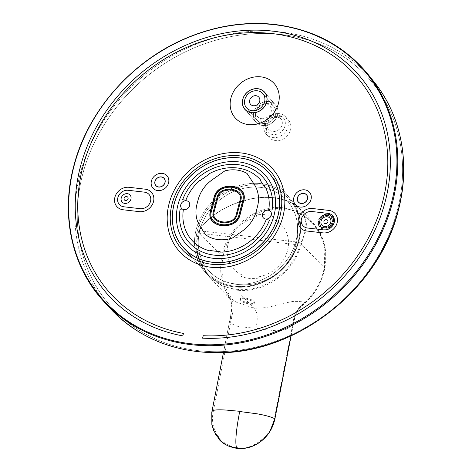 <?xml version="1.0" encoding="UTF-8"?>
<svg xmlns="http://www.w3.org/2000/svg" width="472" height="472" viewBox="0 0 472 472"><rect width="100%" height="100%" fill="white"/><g stroke="black" fill="none" stroke-linecap="round" stroke-linejoin="round"><path stroke-width="0.35" stroke-dasharray="2.36 1.77" d="M268.828 101.633A12.992 11.234 -40.6 0 0 255.535 108.318A12.992 11.234 -40.6 0 0 255.836 122.018A12.992 11.234 -40.6 0 0 273.011 122.089A12.992 11.234 -40.6 0 0 275.56 105.108A12.992 11.234 -40.6 0 0 268.828 101.633A12.992 11.234 -40.6 0 0 255.535 108.318A12.992 11.234 -40.6 0 0 255.836 122.018A12.992 11.234 -40.6 0 0 273.011 122.089A12.992 11.234 -40.6 0 0 275.56 105.108A12.992 11.234 -40.6 0 0 268.828 101.633M268.303 103.622A10.827 9.363 -40.6 0 0 257.228 109.191A10.827 9.363 -40.6 0 0 257.476 120.608A10.827 9.363 -40.6 0 0 271.789 120.667A10.827 9.363 -40.6 0 0 273.913 106.519A10.827 9.363 -40.6 0 0 268.303 103.622A10.827 9.363 -40.6 0 0 257.228 109.191A10.827 9.363 -40.6 0 0 257.476 120.608A10.827 9.363 -40.6 0 0 271.789 120.667A10.827 9.363 -40.6 0 0 273.913 106.519A10.827 9.363 -40.6 0 0 268.303 103.622M260.573 187.39A52.551 45.436 -40.6 0 0 201.715 224.465A52.551 45.436 -40.6 0 0 224.395 281.277A52.551 45.436 -40.6 0 0 277.489 270.137A52.551 45.436 -40.6 0 0 296.599 219.368A52.551 45.436 -40.6 0 0 260.573 187.39A52.551 45.436 -40.6 0 0 201.715 224.465A52.551 45.436 -40.6 0 0 224.395 281.277A52.551 45.436 -40.6 0 0 277.489 270.137A52.551 45.436 -40.6 0 0 296.599 219.368A52.551 45.436 -40.6 0 0 260.573 187.39M273.742 219.58A54.127 24.904 112.5 0 0 274.197 217.061A34.645 29.954 -40.6 0 0 265.612 214.742A34.645 29.954 -40.6 0 0 256.349 215.002A54.127 16.107 -98.2 0 1 256.921 217.633A32.479 28.084 -40.6 0 0 228.147 243.776A32.479 28.084 -40.6 0 0 241.912 274.84A54.127 24.904 -67.5 0 1 240.337 276.049A34.645 29.954 -40.6 0 0 258.178 278.114A54.127 16.107 81.8 0 0 258.733 276.787A32.479 28.084 -40.6 0 0 287.507 250.638A32.479 28.084 -40.6 0 0 273.742 219.58M244.366 298.77C241.906 298.516 240.454 298.735 240 299.425C238.431 301.791 253.34 305.974 254.219 303.419C253.806 301.437 250.52 299.885 244.366 298.77M244.785 297.926C242.331 297.673 240.873 297.891 240.419 298.587C238.85 300.947 253.759 305.13 254.638 302.576C254.225 300.593 250.939 299.041 244.785 297.926M261.724 118.667A8.118 7.021 139.4 0 1 257.517 116.495A8.118 7.021 139.4 0 1 257.328 107.929A8.118 7.021 139.4 0 1 265.636 103.751A8.118 7.021 139.4 0 1 269.842 105.923A8.118 7.021 139.4 0 1 270.031 114.49A8.118 7.021 139.4 0 1 261.724 118.667M281.778 116.737A12.992 11.234 -40.6 0 0 268.479 123.422A12.992 11.234 -40.6 0 0 268.786 137.122A12.992 11.234 -40.6 0 0 285.955 137.193A12.992 11.234 -40.6 0 0 288.51 120.212A12.992 11.234 -40.6 0 0 281.778 116.737M215.356 434.104L211.692 423.408L211.981 411.543L230.625 316.057L231.87 316.393C234.407 307.526 233.168 299.744 228.153 293.047C222.247 281.914 220.554 269.76 223.079 256.585C228.017 227.864 257.205 205.178 284.061 209.013C311.16 211.403 330.447 239.741 324.181 268.273C321.544 281.465 315.29 292.699 305.408 301.974C298.05 307.243 293.897 314.399 292.935 323.45L293.478 323.326L291.023 335.887M230.625 316.057C233.138 307.461 231.917 299.885 226.973 293.318C220.973 281.99 219.262 269.636 221.834 256.249C226.82 227.12 256.685 203.916 283.932 207.875L298.534 211.999L310.936 220.542L319.385 231.569L323.981 242.962L324.718 268.143C321.998 281.53 315.62 292.947 305.591 302.404C302.334 305.012 296.457 310.741 296.121 313.202L293.478 323.326L292.935 323.45L274.291 418.935C273.359 434.317 251.175 451.468 237.457 447.662C221.274 446.388 209.344 428.995 213.22 411.879L211.981 411.543M220.955 441.137L216.5 435.951M290.976 335.911L293.442 323.285C289.183 327.804 289.271 327.562 286.014 329.415L277.601 330.896L267.058 329.898L255.948 328.294L238.419 326.6L232.13 324.069C231.646 324.122 230.289 321.273 230.336 319.278L230.596 316.022L223.457 352.572L230.596 316.022C232.838 305.714 231.628 298.145 226.967 293.313L228.153 293.047M293.442 323.285C295.23 312.93 299.277 305.962 305.585 302.399C300.953 301.519 296.676 301.213 292.752 301.478L279.684 304.086C270.509 307.219 261.86 308.552 253.735 308.08L235.959 302.015L226.625 295.23L226.967 293.313M236.661 289.248C263.158 293.006 293.171 271.931 299.986 244.85L300.935 242.472L301.637 243.05L300.794 245.163L198.328 233.097C191.679 260.225 209.828 286.828 236.661 289.248L236.726 290.079C263.529 293.891 293.903 272.556 300.794 245.163M198.328 233.097L197.945 233.274L198.376 231.899L199.255 230.719L197.945 233.274L198.146 256.845L208.878 276.492L210.512 278.126L222.471 286.156L236.726 290.079L253.735 308.08C257.476 311.308 258.213 318.051 255.948 328.294M324.718 268.143L324.181 268.273L324.718 268.143L300.511 243.31M198.376 231.899L198.818 231.557L198.376 231.899L221.834 256.249L223.079 256.585M199.255 230.719L300.935 242.472C306.523 234.454 307.39 225.185 303.543 214.666C298.805 204.73 285.353 198.842 274.138 197.868C243.729 194.358 210.282 212.182 199.255 230.719L198.765 231.156C209.757 212.896 241.776 194.488 274.391 197.774L289.513 201.756L300.033 209.002L305.154 216.961L306.806 225.309L301.637 243.05M73.844 166.203A174.28 150.686 139.4 0 1 204.417 31.6A174.28 150.686 139.4 0 1 368.296 74.664A174.28 150.686 139.4 0 0 204.417 31.6A174.28 150.686 139.4 0 0 73.844 166.203A174.28 150.686 139.4 0 0 103.799 301.437A174.28 150.686 139.4 0 1 73.844 166.203M397.229 210.766A172.132 148.827 -40.6 0 0 281.406 34.509A172.132 148.827 -40.6 0 0 82.647 174.404A172.132 148.827 -40.6 0 0 198.464 350.666A172.132 148.827 -40.6 0 0 397.229 210.766A172.132 148.827 -40.6 0 0 281.406 34.509A172.132 148.827 -40.6 0 0 82.647 174.404A172.132 148.827 -40.6 0 0 198.464 350.666A172.132 148.827 -40.6 0 0 397.229 210.766M110.194 308.387A173.956 150.403 139.4 0 1 80.293 173.413A173.956 150.403 139.4 0 1 210.624 39.058A173.956 150.403 139.4 0 1 374.19 82.04A173.956 150.403 139.4 0 0 210.624 39.058A173.956 150.403 139.4 0 0 80.293 173.413A173.956 150.403 139.4 0 0 110.194 308.387M234.637 286.238A55.094 47.637 139.4 0 1 210.949 205.308A55.094 47.637 139.4 0 1 298.145 215.391A55.094 47.637 139.4 0 1 234.637 286.238A55.094 47.637 139.4 0 1 210.949 205.308A55.094 47.637 139.4 0 1 298.145 215.391A55.094 47.637 139.4 0 1 234.637 286.238M234.029 286.828A56.174 48.569 139.4 0 1 205.397 272.35A56.174 48.569 139.4 0 1 203.385 212.907A56.174 48.569 139.4 0 1 261.093 183.649A56.174 48.569 139.4 0 1 290.675 199.231A56.174 48.569 139.4 0 1 291.289 258.272A56.174 48.569 139.4 0 1 234.029 286.828A56.174 48.569 139.4 0 1 205.397 272.35A56.174 48.569 139.4 0 1 203.385 212.907A56.174 48.569 139.4 0 1 261.093 183.649A56.174 48.569 139.4 0 1 290.675 199.231A56.174 48.569 139.4 0 1 291.289 258.272A56.174 48.569 139.4 0 1 234.029 286.828M276.616 116.56A8.118 7.021 -40.6 0 0 268.308 120.738A8.118 7.021 -40.6 0 0 268.497 129.304A8.118 7.021 -40.6 0 0 279.229 129.346A8.118 7.021 -40.6 0 0 280.822 118.732A8.118 7.021 -40.6 0 0 276.616 116.56M277.908 115.144A10.555 9.127 -40.6 0 0 265.736 128.714A10.555 9.127 -40.6 0 0 282.445 130.65A10.555 9.127 -40.6 0 0 277.908 115.144M279.194 113.722A12.992 11.234 -40.6 0 0 265.901 120.407A12.992 11.234 -40.6 0 0 266.202 134.113A12.992 11.234 -40.6 0 0 283.377 134.184A12.992 11.234 -40.6 0 0 285.926 117.198A12.992 11.234 -40.6 0 0 279.194 113.722M274.828 418.806L274.291 418.935M236.891 448.347L237.457 447.662M213.22 411.879L231.87 316.393M284.061 209.013L283.932 207.875M275.56 105.108L264.556 92.27L275.56 105.108M255.836 122.018L244.832 109.185L255.836 122.018M273.913 106.519L262.91 93.68L273.913 106.519M257.476 120.608L246.472 107.775L257.476 120.608M234.159 286.905C222.459 285.448 212.872 280.592 205.397 272.35L183.401 247.588L205.397 272.35C212.872 280.592 222.459 285.448 234.159 286.905C241.511 287.737 248.933 287.035 256.414 284.799C272.409 279.678 284.693 269.825 293.271 255.246C303.933 234.531 303.065 215.863 290.675 199.231L269.559 173.72L290.675 199.231C303.065 215.863 303.933 234.531 293.271 255.246C284.693 269.825 272.409 279.678 256.414 284.799C248.933 287.035 241.511 287.737 234.159 286.905M224.395 281.277A54.133 54.133 0 0 0 296.599 219.368A54.133 54.133 0 0 1 224.395 281.277M240.419 298.587L240 299.425M254.638 302.576L254.219 303.419M257.517 116.495L268.497 129.304C266.94 127.552 266.715 125.174 267.825 122.165C270.716 117.906 273.736 116.094 276.887 116.72L280.822 118.732L269.842 105.923M268.786 137.122L266.202 134.113C262.945 129.753 262.845 125.021 265.895 119.923C269.205 115.333 273.548 113.209 278.923 113.563C281.766 113.917 284.103 115.127 285.926 117.198L288.51 120.212M291.112 335.846L293.543 323.408C293.991 317.951 296.032 312.83 299.667 308.033L305.714 302.458C315.756 293.023 322.116 281.613 324.783 268.226C326.465 259.494 326.187 251.021 323.969 242.809C320.641 232.802 319.29 229.587 310.936 220.542M208.878 276.492L226.625 295.23C226.029 294.959 228.289 295.979 230.92 301.472C231.787 303.832 232.112 305.561 231.899 306.664L230.578 316.098M198.376 231.717L197.91 233.192C195.62 242.779 196.794 253.552 198.812 259.275L202.105 267.093L210.512 278.126M312.311 221.928L300.033 209.002M300.375 209.373C294.369 203.001 285.678 199.125 274.315 197.733C266.792 196.918 259.11 197.255 251.269 198.759L232.619 204.4L221.645 209.91C211.491 216.023 203.88 223.014 198.812 230.879"/><path stroke-width="0.71" d="M257.824 88.795A12.992 11.234 -40.6 0 0 244.525 95.48A12.992 11.234 -40.6 0 0 244.832 109.185A12.992 11.234 -40.6 0 0 262.001 109.256A12.992 11.234 -40.6 0 0 264.556 92.27A12.992 11.234 -40.6 0 0 257.824 88.795A12.992 11.234 -40.6 0 0 244.525 95.48A12.992 11.234 -40.6 0 0 244.832 109.185A12.992 11.234 -40.6 0 0 262.001 109.256A12.992 11.234 -40.6 0 0 264.556 92.27A12.992 11.234 -40.6 0 0 257.824 88.795M257.299 90.783A10.827 9.363 -40.6 0 0 246.225 96.359A10.827 9.363 -40.6 0 0 246.472 107.775A10.827 9.363 -40.6 0 0 260.786 107.834A10.827 9.363 -40.6 0 0 262.91 93.68A10.827 9.363 -40.6 0 0 257.299 90.783A10.827 9.363 -40.6 0 0 246.225 96.359A10.827 9.363 -40.6 0 0 246.472 107.775A10.827 9.363 -40.6 0 0 260.786 107.834A10.827 9.363 -40.6 0 0 262.91 93.68A10.827 9.363 -40.6 0 0 257.299 90.783M274.633 24.721A173.708 150.19 -40.6 0 0 74.051 165.896A173.708 150.19 -40.6 0 0 190.93 343.763A173.708 150.19 -40.6 0 0 391.512 202.588A173.708 150.19 -40.6 0 0 274.633 24.721A173.708 150.19 -40.6 0 0 74.051 165.896A173.708 150.19 -40.6 0 0 190.93 343.763A173.708 150.19 -40.6 0 0 391.512 202.588A173.708 150.19 -40.6 0 0 274.633 24.721M183.042 209.987A5.357 4.631 -40.6 0 0 183.307 209.999A45.684 39.501 -40.6 0 0 210.229 250.992L210.335 250.585L220.129 251.718L220.017 252.125A45.684 39.501 -40.6 0 0 266.232 219.586A5.357 4.631 -40.6 0 0 266.485 219.633L269.471 220.082A49.259 42.592 -40.6 0 1 214.188 255.128A49.259 42.592 -40.6 0 1 180.003 209.745L183.042 209.987M269.064 209.798A5.357 4.631 -40.6 0 0 268.798 209.786A45.684 39.501 -40.6 0 0 265.647 187.697L265.288 187.956L260.19 180.192L260.55 179.938A45.684 39.501 -40.6 0 0 208.842 173.962L209.055 174.28L200.299 180.44L200.093 180.121A45.684 39.501 -40.6 0 0 185.88 200.199A5.357 4.631 -40.6 0 0 185.62 200.157L182.635 199.703A49.259 42.592 -40.6 0 1 237.923 164.657A49.259 42.592 -40.6 0 1 272.102 210.046L269.064 209.798M186.357 200.748A4.82 4.165 -40.6 0 0 180.805 206.942A4.82 4.165 -40.6 0 0 188.428 207.822A4.82 4.165 -40.6 0 0 186.357 200.748M240.726 189.968A20.567 17.783 -40.6 0 0 222.389 187.85A11.688 10.107 -40.6 0 0 214.465 196.588L210.418 212.017A11.688 10.107 -40.6 0 0 213.427 222.017A20.567 17.783 -40.6 0 0 231.764 224.135A11.688 10.107 -40.6 0 0 239.693 215.397L243.741 199.975A11.688 10.107 -40.6 0 0 240.726 189.968M240.148 190.629A19.682 17.021 -40.6 0 0 222.601 188.605A10.809 9.346 -40.6 0 0 215.267 196.682L211.22 212.111A10.809 9.346 -40.6 0 0 214.005 221.356A19.682 17.021 -40.6 0 0 231.557 223.386A10.809 9.346 -40.6 0 0 238.885 215.309L242.932 199.88A10.809 9.346 -40.6 0 0 240.148 190.629M238.171 192.889A7.8 6.744 139.4 0 1 240.183 199.562L236.136 214.99A7.8 6.744 139.4 0 1 230.843 220.819A16.673 14.42 139.4 0 1 215.981 219.102A7.8 6.744 139.4 0 1 213.969 212.424L218.017 197.001A7.8 6.744 139.4 0 1 223.309 191.172A16.673 14.42 139.4 0 1 238.171 192.889M217.208 196.907A8.679 7.505 139.4 0 1 223.097 190.417A17.558 15.181 139.4 0 1 238.749 192.228A8.679 7.505 139.4 0 1 240.991 199.656L236.944 215.084A8.679 7.505 139.4 0 1 231.056 221.569A17.558 15.181 139.4 0 1 215.403 219.763A8.679 7.505 139.4 0 1 213.161 212.335L217.208 196.907M222.341 187.661A11.906 10.295 -40.6 0 0 214.258 196.564L210.211 211.993A11.906 10.295 -40.6 0 0 213.285 222.182A20.786 17.971 -40.6 0 0 231.811 224.324A11.906 10.295 -40.6 0 0 239.894 215.421L243.941 199.998A11.906 10.295 -40.6 0 0 240.867 189.803A20.786 17.971 -40.6 0 0 222.341 187.661M212.359 179.684A32.479 28.084 -40.6 0 0 198.134 199.768L196.954 204.27A32.479 28.084 -40.6 0 0 200.11 226.365L205.656 234.802A32.479 28.084 -40.6 0 0 232.566 237.912L242.083 231.215A32.479 28.084 -40.6 0 0 256.308 211.131L257.488 206.63A32.479 28.084 -40.6 0 0 254.331 184.534L247.045 173.448A32.479 28.084 -40.6 0 0 224.861 170.882L212.359 179.684M268.072 210.193A4.82 4.165 -40.6 0 0 262.52 216.388A4.82 4.165 -40.6 0 0 270.143 217.267A4.82 4.165 -40.6 0 0 268.072 210.193M256.007 95.71A5.469 4.726 -40.6 0 0 249.706 102.737A5.469 4.726 -40.6 0 0 258.361 103.74A5.469 4.726 -40.6 0 0 256.007 95.71M307.532 228.017L323.757 229.893A8.986 7.77 -40.6 0 0 334.129 222.589A8.986 7.77 -40.6 0 0 328.081 213.391L311.862 211.515A8.986 7.77 -40.6 0 0 301.484 218.819A8.986 7.77 -40.6 0 0 307.532 228.017M322.972 232.879A12.231 10.579 -40.6 0 0 337.096 222.931A12.231 10.579 -40.6 0 0 328.866 210.406L312.641 208.53A12.231 10.579 -40.6 0 0 298.516 218.471A12.231 10.579 -40.6 0 0 306.747 231.003L322.972 232.879M202.594 338.17A166.722 144.155 -40.6 0 0 383.872 119.888A166.722 144.155 -40.6 0 0 123.357 89.774A166.722 144.155 -40.6 0 0 182.806 335.887L183.455 333.427A164.049 141.842 139.4 0 1 125.151 91.249A164.049 141.842 139.4 0 1 381.435 120.873A164.049 141.842 139.4 0 1 203.237 335.71L202.594 338.17M140.143 208.671A8.986 7.77 -40.6 0 0 150.521 201.367A8.986 7.77 -40.6 0 0 144.473 192.163L128.248 190.293A8.986 7.77 -40.6 0 0 117.876 197.591A8.986 7.77 -40.6 0 0 123.918 206.795L140.143 208.671M139.364 211.651A12.231 10.579 -40.6 0 0 153.488 201.709A12.231 10.579 -40.6 0 0 145.258 189.183L129.033 187.307A12.231 10.579 -40.6 0 0 114.908 197.249A12.231 10.579 -40.6 0 0 123.139 209.774L139.364 211.651M162.25 173.366A9.375 8.107 -40.6 0 0 151.441 185.419A9.375 8.107 -40.6 0 0 166.28 187.136A9.375 8.107 -40.6 0 0 162.25 173.366M161.318 176.906A5.522 4.773 -40.6 0 0 154.958 184.003A5.522 4.773 -40.6 0 0 163.695 185.012A5.522 4.773 -40.6 0 0 161.318 176.906M304.706 189.832A9.375 8.107 -40.6 0 0 293.897 201.886A9.375 8.107 -40.6 0 0 308.735 203.603A9.375 8.107 -40.6 0 0 304.706 189.832M303.779 193.373A5.522 4.773 -40.6 0 0 297.413 200.47A5.522 4.773 -40.6 0 0 306.151 201.479A5.522 4.773 -40.6 0 0 303.779 193.373M260.951 76.865A25.984 22.467 -40.6 0 0 231.003 110.283A25.984 22.467 -40.6 0 0 272.126 115.038A25.984 22.467 -40.6 0 0 260.951 76.865M257.848 88.701A13.098 11.328 -40.6 0 0 242.75 105.545A13.098 11.328 -40.6 0 0 263.482 107.94A13.098 11.328 -40.6 0 0 257.848 88.701M303.75 193.467A5.41 4.679 -40.6 0 0 297.513 200.429A5.41 4.679 -40.6 0 0 306.08 201.42A5.41 4.679 -40.6 0 0 303.75 193.467M161.294 177A5.41 4.679 -40.6 0 0 155.052 183.962A5.41 4.679 -40.6 0 0 163.619 184.953A5.41 4.679 -40.6 0 0 161.294 177M127.363 193.667A5.304 4.584 -40.6 0 0 121.245 200.494A5.304 4.584 -40.6 0 0 129.641 201.461A5.304 4.584 -40.6 0 0 127.363 193.667M126.608 196.553A2.165 1.87 -40.6 0 0 124.112 199.337A2.165 1.87 -40.6 0 0 127.534 199.733A2.165 1.87 -40.6 0 0 126.608 196.553M327.196 216.772A5.304 4.584 -40.6 0 0 321.084 223.592A5.304 4.584 -40.6 0 0 329.48 224.56A5.304 4.584 -40.6 0 0 327.196 216.772M326.441 219.651A2.165 1.87 -40.6 0 0 323.945 222.436A2.165 1.87 -40.6 0 0 327.373 222.831A2.165 1.87 -40.6 0 0 326.441 219.651M328.353 226.949A6.691 5.782 -40.6 0 0 331.769 223.138L333.084 223.291A8.112 7.015 -40.6 0 1 328.713 228.165L328.353 226.949M333.498 221.698A8.112 7.015 -40.6 0 0 331.869 216.129L330.913 217.191A6.691 5.782 -40.6 0 1 332.188 221.545L333.498 221.698M329.751 216.241A6.691 5.782 -40.6 0 0 325.06 215.698L324.707 214.483A8.112 7.015 -40.6 0 1 330.707 215.173L329.751 216.241M323.485 216.335A6.691 5.782 -40.6 0 0 320.069 220.147L318.753 219.993A8.112 7.015 -40.6 0 1 323.125 215.12L323.485 216.335M319.65 221.734A6.691 5.782 -40.6 0 0 320.925 226.088L319.969 227.156A8.112 7.015 -40.6 0 1 318.34 221.586L319.65 221.734M322.087 227.044A6.691 5.782 -40.6 0 0 326.777 227.587L327.131 228.802A8.112 7.015 -40.6 0 1 321.131 228.112L322.087 227.044M238.649 161.872A52.504 45.401 -40.6 0 0 178.127 229.398A52.504 45.401 -40.6 0 0 261.228 239.003A52.504 45.401 -40.6 0 0 238.649 161.872M239.676 157.972A56.752 49.07 -40.6 0 0 181.372 187.531A56.752 49.07 -40.6 0 0 183.401 247.588A56.752 49.07 -40.6 0 0 257.942 247.34A56.752 49.07 -40.6 0 0 269.559 173.72A56.752 49.07 -40.6 0 0 239.676 157.972A56.752 49.07 -40.6 0 0 181.372 187.531A56.752 49.07 -40.6 0 0 183.401 247.588A56.752 49.07 -40.6 0 0 257.942 247.34A56.752 49.07 -40.6 0 0 269.559 173.72A56.752 49.07 -40.6 0 0 239.676 157.972M240.218 155.907A59 51.017 -40.6 0 0 172.203 231.787A59 51.017 -40.6 0 0 265.588 242.578A59 51.017 -40.6 0 0 240.218 155.907A59 51.017 -40.6 0 0 172.203 231.787A59 51.017 -40.6 0 0 265.588 242.578A59 51.017 -40.6 0 0 240.218 155.907A59 51.017 -40.6 0 0 172.203 231.787A59 51.017 -40.6 0 0 265.588 242.578A59 51.017 -40.6 0 0 240.218 155.907A59 51.017 -40.6 0 0 172.203 231.787A59 51.017 -40.6 0 0 265.588 242.578A59 51.017 -40.6 0 0 240.218 155.907M239.693 157.896A56.835 49.141 -40.6 0 0 174.174 230.991A56.835 49.141 -40.6 0 0 264.131 241.387A56.835 49.141 -40.6 0 0 239.693 157.896M240.997 152.922A62.251 53.826 -40.6 0 0 169.242 232.979A62.251 53.826 -40.6 0 0 267.766 244.372A62.251 53.826 -40.6 0 0 240.997 152.922M211.957 411.46L223.457 352.572L211.798 412.316L211.851 424.464L213.816 430.983L220.955 441.137L225.763 444.671L228.442 446.04L236.891 448.347C234.006 443.155 237.841 420.617 239.717 411.519L257.033 413.796C265.488 415.289 271.412 416.947 274.798 418.77L290.976 335.911M211.798 412.316L211.952 411.49C212.536 409.602 219.403 409.649 225.775 410.038L239.558 411.289M274.893 418.894C272.845 428.546 267.848 436.311 259.889 442.181C252.75 447.155 245.121 449.226 236.991 448.4L236.891 448.347C243.499 448.925 249.487 447.828 254.868 445.055C264.591 439.898 268.662 433.349 270.149 430.83L274.798 418.77M291.023 335.887L274.828 418.806C273.772 424.104 271.648 428.983 268.456 433.449L263.063 439.479L258.32 443.102L254.868 445.055M216.5 435.951L215.356 434.104M368.296 74.664A174.28 150.686 139.4 0 1 331.185 299.012A174.28 150.686 139.4 0 1 103.799 301.437C71.915 267.282 60.463 215.539 73.779 166.038C87.993 109.905 133.841 58.734 189.626 36.739C217.002 25.801 244.484 21.612 272.067 24.166C312.157 28.532 344.236 45.365 368.296 74.664A174.28 150.686 139.4 0 1 331.185 299.012A174.28 150.686 139.4 0 1 103.799 301.437C71.915 267.282 60.463 215.539 73.779 166.038C87.993 109.905 133.841 58.734 189.626 36.739C217.002 25.801 244.484 21.612 272.067 24.166C312.157 28.532 344.236 45.365 368.296 74.664L374.19 82.04A173.956 150.403 139.4 0 1 398.209 210.158A173.956 150.403 139.4 0 1 272.727 342.932A173.956 150.403 139.4 0 1 110.194 308.387L103.799 301.437L110.194 308.387A173.956 150.403 139.4 0 0 272.727 342.932A173.956 150.403 139.4 0 0 398.209 210.158A173.956 150.403 139.4 0 0 374.19 82.04C401.654 115.988 410.687 164.274 398.309 210.465C379.258 289.737 295.242 354.962 214.996 352.737C172.386 351.917 137.452 337.132 110.194 308.387C137.452 337.132 172.386 351.917 214.996 352.737C295.242 354.962 379.258 289.737 398.309 210.465C410.687 164.274 401.654 115.988 374.19 82.04L368.296 74.664M274.828 418.806L274.291 418.935L274.828 418.806M218.212 438.246C221.923 443.409 228.182 446.795 236.991 448.4L237.109 448.37M291.112 335.846L274.899 418.894"/></g></svg>
